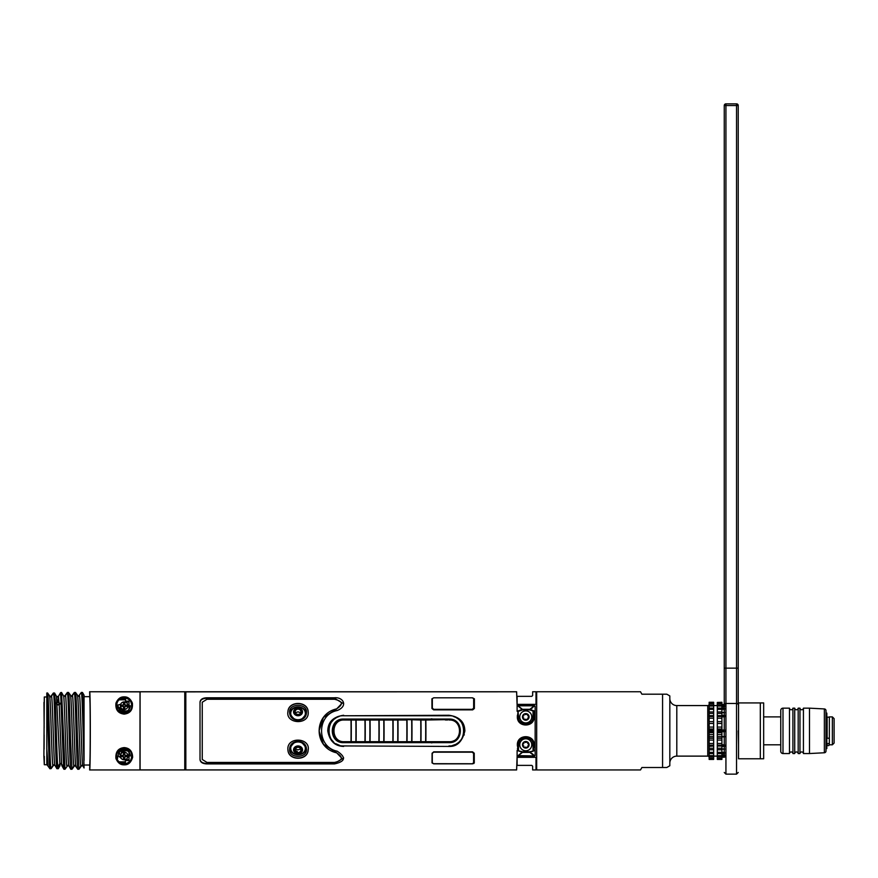 <?xml version="1.0" encoding="UTF-8"?>
<svg xmlns="http://www.w3.org/2000/svg" width="878" height="878" viewBox="0 0 878 878"><rect width="100%" height="100%" fill="white"/><g stroke="black" fill="none" stroke-linecap="round" stroke-linejoin="round"><path stroke-width="1.32" d="M140.019 691.875L139.964 769.951L89.644 769.951C90.522 772.091 90.522 689.603 89.644 691.754L140.019 691.875M124.16 696.869C127.793 696.726 130.526 698.811 132.369 703.113C133.028 709.72 130.284 713.386 124.16 714.11C118.047 713.397 115.314 709.731 115.962 703.113C117.795 698.811 120.527 696.726 124.16 696.869L124.16 697.922C130.954 694.816 137.012 712.706 124.16 713.792C111.33 712.716 117.356 694.816 124.16 697.922M124.16 747.595C129.615 748.012 132.446 751.239 132.633 757.286C131.041 762.543 128.221 765.056 124.16 764.826C120.505 764.979 117.762 762.872 115.929 758.493C115.435 751.831 118.179 748.199 124.16 747.595L124.16 747.913C136.891 748.824 131.107 766.845 124.16 763.783C120.747 763.926 118.19 761.983 116.478 757.966C116.006 751.82 118.563 748.473 124.16 747.913M124.16 713.43A7.715 7.715 0 0 0 131.887 705.714A7.715 7.715 0 0 0 124.16 697.999A7.715 7.715 0 0 0 116.445 705.714A7.715 7.715 0 0 0 124.16 713.43M124.16 763.706A7.715 7.715 0 0 0 131.887 755.98A7.715 7.715 0 0 0 124.16 748.265A7.715 7.715 0 0 0 116.445 755.98A7.715 7.715 0 0 0 124.16 763.706M534.131 712.98L533.045 711.619L533.045 716.887C533.495 726.271 518.042 726.26 518.503 716.887L518.097 711.476L517.361 716.678C516.835 727.774 534.724 727.752 534.186 716.678L533.44 711.476L535.152 711.268L535.152 750.438L533.44 750.229L534.186 745.016C534.713 733.942 516.835 733.931 517.361 745.016L518.097 750.229L517.12 750.438L522.289 752.226L517.833 755.837L517.098 755.629L517.12 756.397L517.098 755.069L517.12 755.936M518.097 711.476L522.432 709.907L529.84 709.907L534.45 711.476M517.12 705.758L517.109 706.636L517.12 705.308L517.109 706.066L517.833 705.868L522.289 709.468L517.12 711.257L517.965 711.476L517.12 711.257L517.12 706.066M516.604 691.798L517.12 705.308L516.637 691.798L185.818 691.875L185.84 769.896L516.637 769.896L517.12 756.397L516.604 769.896M517.109 755.629L517.833 755.837L517.109 755.629L517.12 750.438L518.503 750.075L518.503 744.818C518.042 735.446 533.495 735.435 533.045 744.818L533.045 750.075L533.758 749.889M343.682 745.927L448.965 746.432L343.682 745.927C324.234 746.849 324.234 714.846 343.682 715.768L448.965 715.263C465.033 717.502 464.583 728.334 464.89 730.847C462.344 741.603 457.032 746.805 448.965 746.432M343.682 746.432C334.88 746.168 329.579 740.977 327.757 730.847C328.021 728.4 327.659 717.469 343.682 715.263M337.152 751.173C316.409 747.112 316.343 714.626 337.152 710.532C348.577 706.022 343.1 696.847 334.463 697.79L206.999 697.79C202.774 697.889 200.447 699.305 200.019 702.016L200.019 759.679C200.403 762.367 202.73 763.783 206.999 763.915L334.463 763.915C345.449 761.533 346.349 757.286 337.152 751.173M432.031 762.894L433.71 763.838L472.616 763.838L474.285 762.894L474.241 753.214L472.573 751.831L433.743 751.831L432.075 753.247L432.031 762.894M433.71 697.856L431.921 698.811L431.965 708.513L433.633 709.863L472.682 709.863L474.361 708.502L474.394 698.811L472.616 697.856M448.965 745.927C468.413 746.849 468.413 714.846 448.965 715.768L343.682 715.768M463.749 733.843L462.838 736.774M461.411 739.375L459.183 741.943M457.888 743.007L456.406 743.973M455.517 744.434L452.291 745.565M453.432 716.448L455.77 717.392M456.044 717.524L458.623 719.258M458.964 719.554L461.422 722.342M462.026 723.296L463.101 725.59M463.76 727.895L463.88 728.597M328.767 728.619L328.888 727.895M329.546 725.59L330.633 723.296M331.236 722.342L333.695 719.554M334.024 719.269L336.625 717.524M336.9 717.381L339.204 716.448M339.632 745.378L335.802 743.71M333.651 742.108L331.368 739.55M329.952 737.103L328.932 734.019M448.965 719.06L343.682 719.06C328.515 718.314 328.515 743.381 343.682 742.645L448.965 742.645C464.133 743.381 464.133 718.314 448.965 719.06M534.296 755.651L535.152 755.629L535.152 750.438L534.45 750.229L535.152 750.438L535.152 755.629L534.439 755.837L529.983 752.226L535.152 750.438L529.84 751.787L522.432 751.787L517.12 750.438M473.835 763.542L473.022 763.542M518.163 718.895L517.921 716.887C517.427 727.094 534.12 727.072 533.626 716.887L534.175 715.581M532.573 740.834L533.626 744.818C534.12 734.612 517.438 734.612 517.921 744.818L517.361 745.806M295.151 712.727L298.048 711.871L300.945 712.727M300.945 748.978L298.048 749.834L295.151 748.978M44.141 734.82L44.098 749.121M44.295 756.32L44.295 764.727L46.984 764.749L44.295 764.727L43.9 756.32L44.295 696.978L46.808 696.978L44.295 696.978L44.295 702.367M43.966 702.367L44.141 727.774M44.076 733.92L44.076 727.774M46.808 764.727L46.808 693.005L47.555 693.005L46.808 693.005M46.808 695.255L48.147 730.112C48.531 743.523 49.278 770.006 49.903 768.689L46.984 764.749M49.508 696.397C50.65 693.785 51.857 767.943 52.998 765.309L51.1 768.645L53.964 764.749L51.045 768.689L49.903 768.689M49.914 768.689L51.045 768.689C50.287 766.713 49.87 749.274 49.377 733.415C48.981 720.212 48.224 691.864 47.555 693.005L50.474 696.956L53.404 693.005C54.118 692.248 54.886 722.495 55.292 736.005C55.753 750.701 56.17 766.9 56.894 768.689L58.288 768.689L56.84 768.645L54.875 765.254L53.064 765.254M61.921 765.759L61.57 763.959L59.638 763.97L57.882 766.867L58.288 768.689L60.384 763.454M57.882 766.867C56.861 759.459 56.115 719.982 55.336 702.367L54.535 693.005L53.404 693.005L54.59 693.06L56.554 696.452M56.488 696.397L59.978 765.759L58.277 768.7M55.336 702.367L57.289 704.88L59.221 704.847L58.431 696.397L60.604 692.61L63.611 767.295L63.929 769.249L65.005 769.249L63.896 769.216L61.866 765.704M61.603 711.399L61.603 692.577L65.005 769.249L67.935 765.309L66.958 765.868C65.872 768.854 64.566 692.885 63.468 695.837M61.087 696.056L61.526 692.457L60.604 692.61L58.431 696.397L56.598 696.539M68.901 765.868C67.804 768.821 66.498 692.852 65.411 695.837L67.365 692.446L64.445 696.397L67.365 692.446C68.1 694.366 68.539 712.157 69.033 728.29C69.439 741.965 70.207 770.61 70.855 769.249L71.985 769.249L70.8 769.205L68.835 765.814L67.024 765.814M74.004 765.814L71.996 769.249L70.47 738.486C69.801 715.592 69.142 691.754 68.495 692.446L67.365 692.446L68.495 692.446L71.425 696.397L74.345 692.446C75.091 694.355 75.519 712.146 76.013 728.29C76.419 741.987 77.187 770.61 77.835 769.249L78.976 769.249L77.78 769.205L74.915 765.309L71.985 769.249L74.915 765.309L73.95 765.868C72.852 768.865 71.546 692.874 70.459 695.837M77.44 695.837C78.526 692.896 79.832 768.854 80.93 765.868L78.976 769.249L81.895 765.309L78.976 769.249L77.451 738.475C76.781 715.581 76.123 691.754 75.486 692.446L78.405 696.397L81.325 692.446L82.466 692.446L81.325 692.446L78.405 696.397L81.325 692.446C81.884 691.107 82.554 712.815 82.96 726.808L84.058 767.943M75.475 692.446L74.345 692.446L72.336 695.892L74.29 692.501L75.486 692.446M84.058 695.211L84.058 760.458M84.058 725.821L82.466 692.446L84.058 695.167M59.188 704.299L57.257 704.299M90.302 741.625L90.215 740.626M89.973 759.393L89.644 769.951L516.604 769.951M57.158 702.499L59.1 702.499M516.604 691.754L89.644 691.754L89.973 702.301M59.089 702.301L57.147 702.301M128.912 712.53L128.243 711.498L120.088 711.498L119.419 712.53M119.419 749.164L120.088 750.196L128.243 750.196L128.912 749.164M289.608 749.691C289.147 758.548 306.905 758.537 306.477 749.691L306.389 748.583A8.44 7.309 180 0 1 298.048 754.795A8.44 7.309 180 0 1 289.707 748.583L289.641 748.956C289.949 738.958 306.148 738.958 306.455 748.956C306.104 738.914 289.992 738.914 289.641 748.956M306.477 749.691L306.455 748.956M306.389 748.572C300.836 738.881 295.271 738.881 289.707 748.572M308.156 749.516L308.145 750.042C307.662 760.688 288.434 760.688 287.951 750.042L287.94 749.494M289.608 712.003L289.641 712.738C289.949 722.781 306.148 722.77 306.455 712.738L306.477 712.003C306.938 703.146 289.18 703.168 289.608 712.003L289.707 713.134C295.26 722.813 300.825 722.813 306.389 713.145A8.44 7.309 0 0 0 298.048 706.9A8.44 7.309 0 0 0 289.707 713.134M306.477 712.003L306.389 713.134M306.455 712.738C306.148 722.737 289.949 722.737 289.641 712.738M287.94 712.146L287.94 711.762C288.291 700.962 307.849 700.995 308.145 711.795L308.156 712.157M84.058 722.001L84.058 696.671L89.644 696.671C90.412 694.794 90.412 766.911 89.644 765.034L84.058 765.034M517.987 755.903L522.432 752.38L529.84 752.38L534.285 755.903L517.976 755.651M534.285 705.802L529.84 709.314L522.432 709.314L517.987 705.802L534.285 705.802M535.152 711.268L529.983 709.468L534.439 705.868L535.152 706.066L535.152 711.268M140.085 767.581L140.085 694.125M184.764 694.125L185.642 694.125L185.774 731.045L185.642 767.581L184.764 767.581M200.019 702.433C200.349 699.777 202.686 698.383 206.999 698.262L334.463 698.262L343.671 703.783M343.671 757.923L334.463 763.443L206.999 763.443C202.675 763.322 200.349 761.928 200.019 759.272M341.443 757.824L336.504 752.644L323.4 744.248L319.109 730.935M319.109 730.836L323.389 717.469L336.504 709.051L341.443 703.882M334.463 699.261C342.859 701.204 343.539 704.408 336.504 708.897C313.358 714.176 313.358 747.529 336.504 752.808C343.539 757.286 342.859 760.502 334.463 762.444L206.999 762.444L202.247 759.47L202.247 702.224L206.999 699.261L334.463 699.261M287.94 711.63C285.46 724.317 309.912 725.437 308.145 711.663C307.783 700.798 288.379 700.688 287.94 711.63M287.951 750.174C288.489 760.897 307.585 760.952 308.145 750.174C310.757 737.377 286.052 736.214 287.951 750.174M535.152 750.438L535.152 706.066L534.439 705.868M517.954 750.097L517.405 748.725M517.12 752.237L517.12 753.972M517.965 711.476L517.12 711.257L517.779 711.817M517.361 716.437L517.372 715.427M119.145 761.841L125.389 761.841L125.389 762.762L120.462 762.762M125.389 761.841L125.389 759.7L129.022 759.7L129.022 760.546L125.389 760.546M129.022 709.314L129.022 701.149L125.576 701.149M119.167 699.832L125.576 699.832L125.576 698.921L120.505 698.921M520.402 710.104L522.289 709.468L521.576 709.04M521.587 752.655L522.289 752.226M129.022 701.994L125.576 701.994L125.576 699.832M129.022 711.707L129.022 710.62M122.755 709.237L124.05 709.512L124.05 710.478L116.697 707.69M116.456 705.374L120.626 704.321M129.022 759.7L129.022 752.391M129.022 751.085L129.022 749.988M121.691 753.105L121.318 752.402L122.371 752.644M118.058 755.354L117.531 758.504L116.84 758.416M117.674 751.184L117.454 752.216L119.013 752.523M119.156 752.6L120.538 754.839M121.219 758.383L118.135 755.574M124.05 751.722L124.05 750.8L124.05 751.722L121.581 751.722L121.581 750.8L121.581 751.722M473.593 762.653L474.285 762.653M474.394 699.053L473.648 699.053M334.825 737.663L334.079 737.663M334.079 724.043L334.825 724.043M335.22 739.046L336.054 739.046M336.054 722.66L335.22 722.66M517.109 755.069L517.12 755.892M517.921 744.818L520.182 739.254M521.85 737.97L523.738 737.191M525.779 736.916L531.333 739.221M533.626 716.887L533.363 718.95M532.573 720.871L531.333 722.473M529.697 723.735L527.81 724.515M521.839 723.724L518.975 720.871M44.12 745.038L44.13 740.044M44.141 724.065L44.13 718.961M44.109 714.451L44.087 710.631M44.087 705.517L44.065 706.603M44.098 702.367L44.109 704.299M54.93 765.309C53.799 767.899 52.581 693.752 51.44 696.397L50.474 696.956L53.338 693.06L51.385 696.452M58.42 696.397L60.604 692.61M75.881 765.868C74.784 768.832 73.478 692.841 72.391 695.837L72.336 695.892M130.602 710.576L130.822 709.622M130.822 752.084L130.602 751.107M117.454 709.523L117.674 710.521M534.011 755.31L533.187 754.718M531.684 753.533L529.873 752.402M522.015 752.633L520.314 753.73M529.84 709.314L531.508 708.283M533.165 707.01L534.011 706.395M520.248 707.92L521.949 709.04M119.364 711.751L118.991 709.029A6.146 6.146 0 0 1 118.025 705.714L118.113 705.714A6.047 6.047 0 0 0 121.043 710.895L127.277 710.895A6.047 6.047 0 0 0 130.207 705.714L130.306 705.714A6.146 6.146 0 0 1 129.285 709.106L127.376 711.498M129.066 710.137L128.397 711.915M119.935 711.915L119.364 711.52M120.955 711.498L119.221 710.072M121.877 711.498L121.043 710.895M127.277 710.895L126.443 711.498M127.31 710.993L121.021 710.993M126.443 750.196L127.277 750.8L121.043 750.8A6.047 6.047 0 0 0 118.113 755.98L118.025 755.98A6.146 6.146 0 0 1 118.991 752.665L119.935 749.79M128.397 749.79L129.285 752.589A6.146 6.146 0 0 1 130.306 755.98L130.207 755.98A6.047 6.047 0 0 0 127.277 750.8M119.221 751.623L120.955 750.196M127.365 750.196L129.066 751.568M121.043 750.8L121.877 750.196M127.31 750.712L121.021 750.712M117.454 759.788L117.575 760.37M116.554 706.999L118.168 707.053M118.278 707.108L122.261 708.996M117.531 758.504L116.587 755.771M120.44 755.234L118.859 753.072M118.771 753.039L117.114 752.841M529.983 709.468L532.485 707.8M531.728 710.061L533.451 710.653M532.013 753.543L533.681 754.959M533.451 751.041L531.728 751.645M130.822 701.807L130.701 701.259M130.701 760.436L130.822 759.887M117.575 701.324L117.454 701.906M297.39 714.396L298.696 714.396M298.696 747.299L297.39 747.299M531.805 765.375L532.639 766.209L531.805 765.375L532.639 766.209L532.639 769.951L535.997 769.951L535.997 757.33L517.12 757.33L517.12 765.375L531.805 765.375L532.639 766.209M531.805 696.331L532.639 695.497L531.805 696.331L517.12 696.331L517.12 704.365L535.997 704.365L535.997 691.754L532.639 691.754L532.639 695.497L531.805 696.331L532.639 695.497M454.541 741.23L455.188 740.308M455.188 721.398L454.541 720.465M448.746 742.645L449.525 742.086M449.525 719.62L448.746 719.06M424.403 719.06L423.723 719.543M423.723 742.162L424.403 742.645M455.627 740.571L456.275 739.517M456.275 722.177L455.627 721.123M455.737 740.494L456.384 739.43M456.384 722.265L455.737 721.211M456.198 721.551L456.834 722.671M456.834 739.024L456.198 740.143M474.394 699.437L473.648 699.437M473.593 762.269L474.274 762.269M464.341 734.908L463.573 734.623M474.394 699.14L473.648 699.14M473.593 762.554L474.285 762.554M444.389 719.06L445.794 719.554M445.914 719.609L446.748 720.015M445.794 742.14L444.389 742.645M428.541 742.645L427.125 742.14M426.181 720.015L427.015 719.609M427.125 719.554L428.541 719.06M443.62 719.06L445.311 719.554M445.442 719.609L446.364 720.015M445.311 742.14L443.62 742.645M429.309 742.645L427.619 742.14M426.565 720.015L427.476 719.609M427.619 719.554L429.309 719.06M431.855 742.909L428.618 742.14M428.618 719.554L431.855 718.786M421.034 735.479L420.814 734.908M420.814 726.797L421.034 726.227M427.312 720.015L428.442 719.609M431.855 742.14L444.312 742.14M445.607 720.015L444.487 719.609M444.312 719.554L431.855 719.554M427.114 719.06L426.071 719.543M425.929 719.609L425.204 720.026M426.071 742.162L427.114 742.645M445.804 742.645L446.902 742.14M447.703 720.015L447.001 719.609M446.902 719.554L445.804 719.06M425.018 719.06L424.25 719.543M424.162 719.609L423.602 720.004M424.25 742.162L425.018 742.645M447.912 742.645L448.68 742.151M448.68 719.543L447.912 719.06M427.037 742.645L426.006 742.162M425.161 720.015L425.863 719.609M426.006 719.543L427.037 719.06M445.892 719.06L446.957 719.554M447.056 719.609L447.758 720.015M446.957 742.14L445.892 742.645M379.285 742.097L379.131 741.669A39.049 1.657 -90 0 0 379.131 720.026L383.774 720.026A39.049 1.657 90 0 1 383.774 741.669L351.222 741.669A39.049 1.657 -90 0 0 351.222 720.026L355.875 720.026A39.049 1.657 90 0 1 355.875 741.669L356.106 741.69A39.104 1.668 -90 0 0 356.106 720.015L364.952 720.015A39.104 1.668 90 0 1 364.952 741.69L365.182 741.669A39.049 1.657 -90 0 0 365.182 720.026L369.825 720.026A39.049 1.657 90 0 1 369.825 741.669L369.627 742.097M449.13 720.015C462.936 719.301 462.936 742.393 449.13 741.69L425.863 741.69A39.104 1.668 -90 0 0 425.863 720.015L449.108 719.609C463.628 718.873 463.628 742.821 449.108 742.086L343.847 742.162A11.315 11.304 -90 0 1 332.542 730.847A11.315 11.304 -90 0 1 343.847 719.543L448.779 719.543L406.777 719.609L420.749 720.015A39.104 1.668 90 0 1 420.749 741.69L420.979 741.669A39.049 1.657 -90 0 0 420.979 720.026L425.632 720.026A39.049 1.657 90 0 1 425.632 741.669L425.435 742.097M351.387 742.097L344.187 742.086C329.81 742.832 329.81 718.873 344.187 719.609L343.847 719.543M383.993 742.086L384.015 741.69A39.104 1.668 -90 0 0 384.015 720.015L397.734 720.026A39.049 1.657 90 0 1 397.734 741.669L383.576 742.097M425.841 742.086L397.525 742.097M397.734 741.669L393.081 741.669A39.049 1.657 90 0 0 393.081 720.026L393.245 719.609M350.97 719.609L350.991 720.015A39.104 1.668 90 0 1 350.991 741.69L344.22 741.69C330.556 742.404 330.556 719.301 344.22 720.015L397.734 720.026M397.525 719.609L406.777 719.609M355.875 741.669L351.222 741.669M369.825 741.669L365.182 741.669M370.044 742.086L370.066 741.69A39.104 1.668 -90 0 0 370.066 720.015L378.901 720.015A39.104 1.668 90 0 1 378.901 741.69L378.879 742.086M383.774 741.669L379.131 741.669M397.943 742.086L397.964 741.69A39.104 1.668 -90 0 0 397.964 720.015L397.943 719.609M411.683 720.026A39.049 1.657 -90 0 1 411.683 741.669L407.03 741.669A39.049 1.657 90 0 0 407.03 720.026M425.632 741.669L420.979 741.669M472.254 697.812L473.648 698.614L473.648 708.14L472.254 709.325L433.732 709.325L432.338 708.14L432.338 698.614L433.732 697.812L472.254 697.812M433.677 763.695L432.283 762.894L432.283 753.368L433.677 752.183L472.199 752.183L473.593 753.368L473.593 762.894L472.199 763.739L433.677 763.695M184.764 691.798L184.764 769.896L140.085 769.896L140.085 691.798L184.764 691.798M120.363 705.714A3.797 3.797 0 0 1 124.16 701.917A3.797 3.797 0 0 1 127.958 705.714A3.797 3.797 0 0 1 124.16 709.512A3.797 3.797 0 0 1 120.363 705.714M127.519 705.045L124.83 705.045L124.83 702.367L123.491 702.367L123.491 705.045L120.813 705.045L120.813 706.384L123.491 706.384L123.491 709.062L124.83 709.062L124.83 706.384L127.519 706.384L127.519 705.045L127.519 706.384M124.83 709.062L123.491 709.062M120.813 706.384L120.813 705.045M123.491 702.367L124.83 702.367M120.363 755.98A3.797 3.797 0 0 1 124.16 752.183A3.797 3.797 0 0 1 127.958 755.98A3.797 3.797 0 0 1 124.16 759.788A3.797 3.797 0 0 1 120.363 755.98M127.519 755.31L124.83 755.31L124.83 752.633L123.491 752.633L123.491 755.31L120.813 755.31L120.813 756.66L123.491 756.66L123.491 759.338L124.83 759.338L124.83 756.66L127.519 756.66L127.519 755.31L127.519 756.66M124.83 759.338L123.491 759.338M120.813 756.66L120.813 755.31M123.491 752.633L124.83 752.633M522.476 716.909A3.292 3.292 0 0 0 525.768 720.212A3.292 3.292 0 0 0 529.072 716.909A3.292 3.292 0 0 0 525.768 713.616A3.292 3.292 0 0 0 522.476 716.909M531.772 716.909A6.003 6.003 0 0 1 525.768 722.923A6.003 6.003 0 0 1 519.765 716.909A6.003 6.003 0 0 1 525.768 710.906A6.003 6.003 0 0 1 531.772 716.909M528.775 717.677A0.867 0.867 0 0 0 527.941 719.137A3.095 3.095 0 0 1 526.613 719.894A0.867 0.867 0 0 0 524.934 719.894A3.095 3.095 0 0 1 523.606 719.137A0.867 0.867 0 0 0 522.772 717.677A3.095 3.095 0 0 1 522.772 716.152A0.867 0.867 0 0 0 523.606 714.692A3.095 3.095 0 0 1 524.934 713.924A0.867 0.867 0 0 0 526.613 713.924A3.095 3.095 0 0 1 527.941 714.692A0.867 0.867 0 0 0 528.775 716.152A3.095 3.095 0 0 1 528.775 717.677M531.772 744.785A6.003 6.003 0 0 1 525.768 750.789A6.003 6.003 0 0 1 519.765 744.785A6.003 6.003 0 0 1 525.768 738.782A6.003 6.003 0 0 1 531.772 744.785M525.768 747.891A3.095 3.095 0 0 0 528.874 744.785A3.095 3.095 0 0 0 525.768 741.69A3.095 3.095 0 0 0 522.673 744.785A3.095 3.095 0 0 0 525.768 747.891M528.775 745.554A0.867 0.867 0 0 0 527.941 747.002M526.613 747.771A0.867 0.867 0 0 0 524.934 747.771A3.095 3.095 0 0 1 523.606 747.002A0.867 0.867 0 0 0 522.772 745.554M522.772 744.017A0.867 0.867 0 0 0 523.606 742.568M524.934 741.8A0.867 0.867 0 0 0 526.613 741.8M527.941 742.568A0.867 0.867 0 0 0 528.775 744.017M305.357 713.397A7.32 6.333 180 0 1 298.048 719.73A7.32 6.333 180 0 1 290.728 713.397A7.32 6.333 180 0 1 296.457 707.207A7.32 6.333 180 0 1 299.639 707.207A7.32 6.333 180 0 1 305.357 713.397M298.048 714.462A3.095 2.689 0 0 0 298.048 709.095A3.095 2.689 0 0 0 298.048 714.462M305.357 748.308A7.32 6.333 0 0 1 299.639 754.487A7.32 6.333 0 0 1 296.457 754.487A7.32 6.333 0 0 1 290.728 748.308A7.32 6.333 0 0 1 298.048 741.965A7.32 6.333 0 0 1 305.357 748.308M298.048 752.611A3.095 2.689 180 0 0 298.048 747.244A3.095 2.689 180 0 0 298.048 752.611L298.048 752.468A3.095 2.689 180 0 1 297.203 752.369L297.203 751.37A3.095 2.689 180 0 1 295.875 750.701L295.875 751.711A3.095 2.689 180 0 1 295.041 750.449L295.041 749.45A3.095 2.689 180 0 1 295.019 749.351M640.49 769.951L641.895 767.504L640.49 769.951L536.688 769.951L536.688 691.754L640.49 691.754L641.895 694.191L640.49 691.754M666.808 767.504L662.572 767.504L662.572 694.191L666.808 694.191L669.826 695.936L669.826 765.759L666.808 767.504L641.895 767.504M662.572 694.191L641.895 694.191M669.826 763.103A6.98 6.98 180 0 1 676.806 756.123L707.756 756.123A1.394 1.394 0 0 1 709.117 757.209L709.117 757.209M669.826 698.592A6.98 6.98 0 0 0 676.806 705.572L676.806 756.123M709.117 704.496L709.117 704.496A1.394 1.394 0 0 1 707.756 705.572L676.806 705.572M709.15 719.883L709.15 716.503L713.671 716.503L713.671 718.204L709.15 718.204L709.117 720.147L709.15 721.617L713.671 721.617L713.671 723.461L709.15 723.461L709.117 725.052L709.15 727.083L713.671 727.083L713.671 730.189L709.117 730.189L709.117 731.517L713.671 731.517L713.671 734.612L709.15 734.612L709.117 736.642L713.671 736.642L713.671 740.077L709.15 740.077L709.15 743.49L713.671 743.49L713.671 745.192L709.15 745.192L709.15 741.811M709.15 740.286L709.117 736.642M709.15 744.972L709.117 746.048L709.15 744.972M709.15 746.344L713.671 746.048L713.671 749.757L709.15 749.757L709.15 746.344M709.15 750.284L709.15 752.369L713.671 752.369L713.671 753.587L709.15 753.587L709.15 750.284L709.15 752.369M709.117 708.568L709.117 709.303L709.15 708.568M709.15 709.336L709.117 712.684L709.15 708.118L713.671 708.118L713.671 709.336L709.15 709.336L709.15 711.41M713.671 713.43L713.671 715.658L709.117 715.658L709.117 716.755L709.15 711.948L713.671 711.948L713.671 713.43L709.15 713.43M709.117 730.189L709.15 726.457M709.15 735.237L709.117 731.517M713.671 729.003L709.15 729.003M709.15 721.409L709.15 724.844M709.15 706.055L709.15 705.155L713.671 705.155L713.671 706.055L709.15 706.055L709.15 708.118M709.15 703.739L709.15 702.268L713.671 702.268L709.15 702.455L709.15 703.179L713.671 703.179L713.671 703.739L709.15 703.739L709.15 705.155M713.671 753.587L713.671 758.526L709.15 758.526L709.15 759.24L709.15 753.587M709.15 759.426L713.671 759.426M713.671 757.966L709.15 757.966M713.671 756.551L709.15 756.551M713.671 755.64L709.15 755.64M713.671 748.265L709.15 748.265M713.671 732.702L709.15 732.702M713.671 738.233L709.15 738.233M709.15 702.455L709.15 703.179L709.15 702.455L713.671 702.455L713.671 703.179M709.15 758.526L709.15 759.24L709.15 758.526M713.671 706.055L713.671 708.118M713.671 703.739L713.671 705.155M713.671 759.24L713.671 758.526M725.93 730.189L717.304 730.189L717.304 727.083L721.914 727.083L721.914 729.003L717.304 729.003M724.569 716.755L721.914 716.755L721.914 730.013L724.569 730.013M724.569 716.722L721.914 716.722L724.569 716.722M717.304 718.204L721.914 718.204L721.914 715.658L721.914 716.503L717.304 716.503L717.304 721.617L721.914 721.617L721.914 723.461L717.304 723.461L717.304 727.083M725.93 715.658L717.304 715.658L717.304 711.948L721.914 711.948L721.914 713.43L717.304 713.43M721.914 713.43L721.914 715.329L724.569 715.329L721.914 715.329M724.569 712.574L721.914 712.574M721.914 712.684L724.569 712.684M724.569 709.128L721.914 709.128L724.569 709.128M721.914 703.739L721.914 708.118L717.304 708.118L717.304 703.179L721.914 703.179L721.914 703.739L717.304 703.739M721.914 708.118L721.914 706.757L721.914 709.336L724.569 709.303M721.914 711.948L721.914 709.303L721.914 711.948L721.914 709.336L717.304 709.336L717.304 708.118M724.569 708.568L721.914 708.568M721.914 706.055L717.304 706.055M721.914 708.195L724.569 708.195M724.569 705.133L717.304 705.155M724.569 706.516L721.914 706.516L724.569 706.516M721.914 706.757L724.569 706.757M724.569 706.241L721.914 706.241M721.914 705.879L724.569 705.879M724.569 704.836L721.914 704.836M724.262 757.187L724.262 668.147L724.262 704.507L721.914 704.507M721.914 703.179L721.914 702.455L717.304 702.455L717.304 703.179M724.569 749.022L721.914 749.022L721.914 746.377L724.569 746.377L721.914 746.377L721.914 749.757L717.304 749.757L717.304 746.048L725.93 746.048M724.569 752.567L721.914 752.567L724.569 752.567M724.569 755.179L721.914 755.179L724.569 755.179M717.304 758.526L717.304 759.24L721.914 759.24L721.914 758.526L717.304 758.526L717.304 752.369L721.914 752.369L721.914 758.526M721.914 757.187L724.569 757.187M717.304 759.426L721.914 759.426L717.304 759.24M724.569 756.573L717.304 756.551M721.914 756.858L724.569 756.858M721.914 757.966L717.304 757.966M724.569 755.826L721.914 755.826M721.914 755.179L724.569 755.453M724.569 754.948L721.914 754.948L721.914 753.511L724.569 753.511M721.914 755.64L717.304 755.64M721.914 752.567L721.914 753.137L724.569 753.137M724.569 752.391L721.914 752.391L721.914 749.121L724.569 749.121M721.914 753.587L717.304 753.587M721.914 749.022L721.914 748.265L717.304 748.265M724.569 731.692L721.914 731.692L721.914 732.702L717.304 732.702L717.304 731.517L725.93 731.517M721.914 732.702L721.914 734.612L717.304 734.612L717.304 732.702M724.569 736.883L721.914 736.883L721.914 738.233L717.304 738.233L717.304 736.642L725.93 736.642M721.914 738.233L721.914 740.077L717.304 740.077L717.304 738.233M717.304 756.123L713.671 756.123M717.304 705.572L713.671 705.572M713.671 752.369L713.671 749.757M713.671 746.048L713.671 745.192M713.671 743.49L713.671 740.077M713.671 736.642L713.671 734.612M713.671 731.517L713.671 730.189M713.671 727.083L713.671 723.461M713.671 721.617L713.671 718.204M713.671 716.503L713.671 715.658M713.671 711.948L713.671 709.336M717.304 709.336L717.304 711.948M717.304 715.658L717.304 716.503M717.304 730.189L717.304 731.517M717.304 734.612L717.304 736.642M717.304 740.077L717.304 743.49L721.914 743.49L721.914 745.192L717.304 745.192L717.304 746.048M717.304 749.757L717.304 752.369M717.304 745.192L717.304 743.49M721.914 757.209L724.569 757.209M717.304 723.461L717.304 721.617M717.304 702.455L721.914 702.268L717.304 702.455M721.914 759.24L721.914 705.155M834.1 730.847L834.1 718.621L832.366 716.898L832.366 744.807L834.1 743.073L834.1 730.847M832.366 744.807L829.348 744.807L829.348 716.898L832.366 716.898M826.835 716.898L827.12 730.847M782.989 708.162L782.989 753.543L789.476 753.543L789.476 708.162L782.989 708.162A2.239 2.239 0 0 0 780.761 710.39L780.761 751.305L780.761 710.39M789.476 753.543A1.734 1.734 0 0 1 791.199 751.941A1.734 1.734 0 0 1 792.922 753.543L794.722 753.543L794.722 708.162L792.922 708.162A1.734 1.734 0 0 1 791.199 709.764A1.734 1.734 0 0 1 789.476 708.162M798.179 708.162L798.179 753.543L799.968 753.543L799.968 708.162L798.179 708.162A1.734 1.734 0 0 1 796.445 709.764A1.734 1.734 0 0 1 794.722 708.162M809.483 753.543L803.425 753.543L803.425 708.162L809.483 708.162L809.483 753.543L824.365 752.764A1.734 1.734 0 0 0 826 751.03L826 710.664A1.734 1.734 0 0 0 824.365 708.941L824.365 752.764M792.922 753.543L792.922 708.162M782.989 753.543A2.239 2.239 180 0 1 780.761 751.305M798.179 753.543A1.734 1.734 0 0 0 796.445 751.941A1.734 1.734 0 0 0 794.722 753.543M803.425 708.162A1.734 1.734 0 0 1 801.702 709.764A1.734 1.734 0 0 1 799.968 708.162M803.425 753.543A1.734 1.734 0 0 0 801.702 751.941A1.734 1.734 0 0 0 799.968 753.543M809.483 708.162L824.365 708.941M826.835 730.847L826.835 744.807L826.835 730.847M826.835 748.594L826.835 713.101M829.348 737.696A1.119 0.56 180 0 1 828.239 738.255A1.119 0.56 180 0 1 827.12 737.696L827.12 717.161L829.348 717.161M827.12 743.94L827.12 744.533A1.119 1.119 0 0 0 828.184 745.652A1.119 1.119 0 0 0 829.348 744.632M724.569 744.807L721.914 744.807L721.914 746.048L721.914 745.192M721.914 716.755L724.569 716.898M721.914 746.048L721.914 736.883M721.914 736.642L721.914 731.692M721.914 731.517L721.914 730.189M721.914 716.503L721.914 715.658M763.662 702.927L763.662 758.779L760.315 758.779L760.315 702.927L763.662 702.927L738.53 702.927L738.53 758.779L760.315 758.779M763.662 757.045L763.662 704.65M724.262 668.147L724.262 105.536L724.262 668.147L725.93 668.147L725.93 103.856A1.679 1.679 0 0 0 724.262 105.536L724.493 104.691A1.679 1.679 0 0 0 724.262 105.536L725.93 103.856L736.543 103.856L736.543 105.536L736.543 103.856L725.93 103.856A1.679 1.679 0 0 0 725.129 104.065L725.93 104.065M724.262 705.133L724.262 705.879L724.262 705.133M724.262 706.757L724.262 708.195L724.262 706.757M724.262 708.568L724.262 709.128L724.262 708.568M724.262 709.303L724.262 712.574L724.262 709.303M724.262 712.684L724.262 715.329L724.262 712.684M724.262 715.658L724.262 716.722L724.262 715.658M724.262 744.807L724.262 746.048M724.262 746.377L724.262 749.022M724.262 749.121L724.262 752.391M724.262 752.567L724.262 753.137M724.262 753.511L724.262 754.948M724.262 755.826L724.262 756.573M724.262 730.847L724.262 704.507M724.262 105.536L738.222 105.536A1.679 1.679 0 0 0 736.543 103.856A1.679 1.679 0 0 1 738.222 105.536L738.222 704.529A1.679 1.065 180 0 0 736.543 703.476L736.543 774.144L738.222 772.464M738.222 701.248L738.222 668.147L736.543 668.147L736.543 703.476L725.93 703.476L725.93 668.147L736.543 668.147L736.543 105.536M738.222 730.847L738.53 744.807M124.16 764.826L124.16 763.783M328.602 730.847L327.757 730.847M464.056 730.847L464.89 730.847M63.611 767.295L61.57 763.959L59.221 704.847L61.339 702.027M65.345 695.892L63.534 695.892L61.57 692.501M84.058 767.987L82.806 765.814L80.985 765.814M82.861 765.868C81.764 768.81 80.469 692.863 79.371 695.837L79.316 695.892M47.95 765.309L46.808 748.462M127.782 749.164L120.549 749.164M120.549 712.53L127.782 712.53M58.365 696.452L57.454 696.956M58.321 696.55L57.761 702.301M364.952 741.69L356.106 741.69M344.22 720.015L350.991 720.015M378.901 741.69L370.066 741.69M392.85 720.015A39.104 1.668 90 0 1 392.85 741.69L384.015 741.69M397.964 720.015L406.799 720.015A39.104 1.668 90 0 1 406.799 741.69L397.964 741.69M420.749 741.69L411.914 741.69A39.104 1.668 -90 0 0 411.914 720.015M449.13 741.69L425.863 741.69M529.072 744.785A3.292 3.292 0 0 1 525.768 748.078A3.292 3.292 0 0 1 522.476 744.785A3.292 3.292 0 0 1 525.768 741.493A3.292 3.292 0 0 1 529.072 744.785M293.559 711.871A4.478 3.885 0 0 0 298.048 715.746A4.478 3.885 0 0 0 302.526 711.871A4.478 3.885 0 0 0 298.048 707.986A4.478 3.885 0 0 0 293.559 711.871M301.911 711.773A3.863 3.347 0 0 0 294.185 711.773A3.863 3.347 0 0 0 301.911 711.773M293.559 749.834A4.478 3.885 180 0 0 298.048 753.708A4.478 3.885 180 0 0 302.526 749.834A4.478 3.885 180 0 0 298.048 745.949A4.478 3.885 180 0 0 293.559 749.834M301.911 749.922A3.863 3.347 180 0 0 294.185 749.922A3.863 3.347 180 0 0 301.911 749.922M707.756 705.572L707.756 756.123M724.262 772.464L725.93 774.144L725.93 703.476A1.679 1.065 0 0 0 724.262 704.529M463.902 732.932L463.803 733.58M463.123 736.071L462.366 737.772M461.422 739.364L459.007 742.108M458.546 742.492L456.242 744.061M455.77 744.314L452.499 745.51M517.757 756.112A0.834 0.834 0 0 0 517.976 756.145L534.296 756.145A0.834 0.834 0 0 0 534.515 756.112M517.976 705.55L534.296 705.55M449.108 742.086C457.131 740.878 460.829 736.433 460.193 728.74C457.778 722.342 454.08 719.301 449.108 719.609M433.677 763.739L472.199 763.739M296.457 707.207L299.639 707.207M299.639 754.487L296.457 754.487M763.662 744.807L780.761 744.807M826 744.807L826.56 744.807M763.662 716.898L780.761 716.898M826 716.898L826.56 716.898M826.835 744.731C827.658 743.106 828.492 743.106 829.348 744.731M725.93 774.144L736.543 774.144"/></g></svg>
